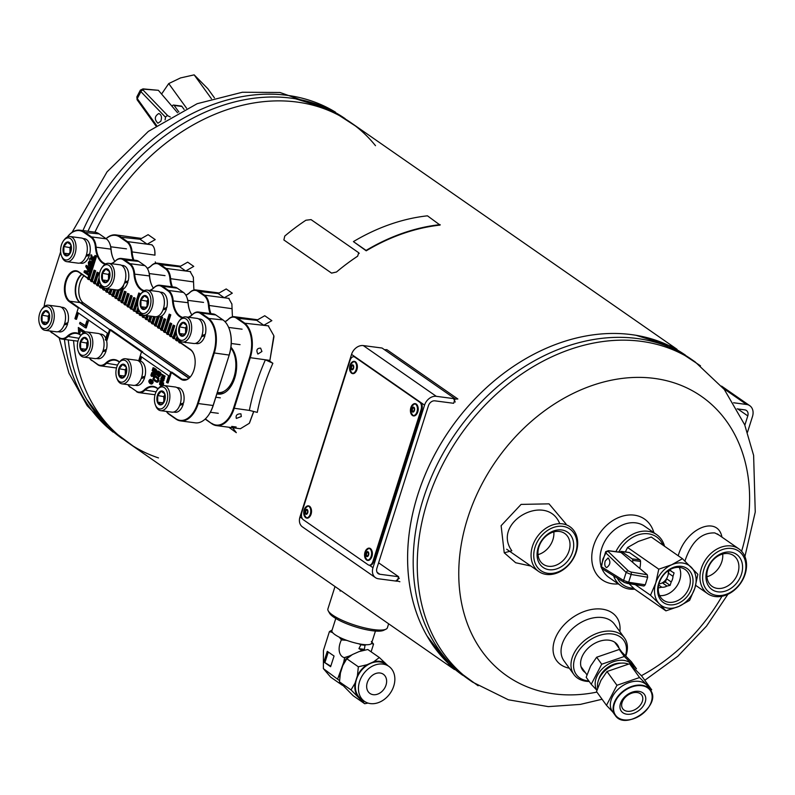 <?xml version="1.0" encoding="UTF-8"?>
<svg xmlns="http://www.w3.org/2000/svg" width="795" height="795" viewBox="0 0 795 795"><rect width="100%" height="100%" fill="white"/><g stroke="black" fill="none" stroke-linecap="round" stroke-linejoin="round"><path stroke-width="1.19" d="M685.419 355.136A194.984 150.891 124.8 0 0 450.238 429.151A194.984 150.891 124.8 0 0 462.869 675.372M677.032 349.303L350.744 122.549A194.984 150.891 124.8 0 0 94.933 232.17A194.984 150.891 -55.2 0 1 296.774 102.028A194.984 150.891 -55.2 0 1 375.498 145.694M158.503 457.92A194.984 150.891 -55.2 0 1 73.547 340.598A194.984 150.891 124.8 0 0 128.194 442.785L454.472 669.549M733.576 402.757L746.535 404.456A11.696 9.053 -55.2 0 1 749.774 405.689A11.696 9.053 -55.2 0 1 752.477 416.53L747.489 432.251M737.134 408.868L744.816 409.882A5.853 4.531 124.8 0 1 746.435 410.498A5.853 4.531 124.8 0 1 747.787 415.914L744.845 425.176M619.057 648.233A21.495 14.757 144.1 0 0 609.02 640.194A21.495 14.757 144.1 0 0 595.515 642.936A21.495 14.757 144.1 0 0 587.674 648.611A21.495 14.757 144.1 0 0 585.358 672.63M625.516 655.527A29.246 20.084 144.1 0 0 612.259 633.983A29.246 20.084 144.1 0 0 576.295 654.871A29.246 20.084 144.1 0 0 588.856 680.977M625.854 655.865A31.194 21.425 144.1 0 0 624.463 637.978A31.194 21.425 144.1 0 0 612.249 631.27A31.194 21.425 144.1 0 0 579.436 645.431A31.194 21.425 144.1 0 0 573.92 674.567A31.194 21.425 144.1 0 0 589.224 681.484M388.646 623.797L387.384 627.772A31.194 7.334 -162.4 0 1 385.963 629.193L383.617 630.316A29.246 6.877 -162.4 0 1 360.652 628.358A29.246 6.877 -162.4 0 1 333.622 617.079A29.246 6.877 -162.4 0 1 329.518 613.154L328.255 610.878A31.194 7.334 -162.4 0 1 327.908 608.91L335.013 586.521M385.963 629.193A31.194 7.334 -162.4 0 1 361.457 627.096A31.194 7.334 -162.4 0 1 332.628 615.062A31.194 7.334 -162.4 0 1 328.255 610.878M617.258 578.094A29.246 22.638 124.8 0 0 631.22 588.002A29.246 22.638 124.8 0 0 633.655 588.171M663.08 545.241A29.246 22.638 124.8 0 0 642.271 533.902A29.246 22.638 124.8 0 0 618.778 552.038M613.591 575.828A31.194 24.138 124.8 0 0 621.004 585.816A31.194 24.138 124.8 0 0 629.64 589.105A31.194 24.138 124.8 0 0 634.718 589.184L665.912 610.858L678.88 606.406L689.593 600.384L694.86 588.131L697.861 574.308L682.458 558.706L671.745 564.738L658.777 569.18L655.766 583.013A24.377 18.861 -55.2 0 1 671.745 564.738A24.377 18.861 -55.2 0 1 691.292 567.292A24.377 18.861 -55.2 0 1 694.86 588.131A24.377 18.861 -55.2 0 1 678.88 606.406A24.377 18.861 -55.2 0 1 659.343 603.842L665.912 610.858M664.55 546.264A31.194 24.138 124.8 0 0 656.61 534.578A31.194 24.138 124.8 0 0 615.896 551.66M530.871 566.05L515.667 562.741L504.239 552.803L511.831 550.766C491.181 522.265 546.881 491.688 559.76 523.676M504.239 552.803L501.118 525.684L521.093 504.398L549.027 503.851L566.02 523.994M684.922 561.051C691.362 541.793 701.329 532.412 714.834 532.928L719.048 535.105M678.215 555.765C686.006 527.9 717.796 515.081 721.949 537.122M653.878 532.68A37.047 28.67 124.8 0 0 624.671 515.607A37.047 28.67 124.8 0 0 593.676 545.589A37.047 28.67 124.8 0 0 618.271 583.918M656.61 534.578L644.497 526.161A31.194 24.138 124.8 0 0 601.676 548.5A31.194 24.138 124.8 0 0 600.98 565.831M601.934 568.604A31.194 24.138 124.8 0 0 608.891 577.399L621.004 585.816M619.861 631.618A37.047 25.43 144.1 0 0 602.054 609.129A37.047 25.43 144.1 0 0 557.315 634.042A37.047 25.43 144.1 0 0 569.319 668.207M624.463 637.978L614.535 624.264A31.194 21.425 144.1 0 0 602.322 617.556A31.194 21.425 144.1 0 0 569.508 631.717A31.194 21.425 144.1 0 0 563.993 660.854L573.92 674.567M398.345 577.617L399.299 578.283L396.158 580.628L399.885 581.741M454.253 401.366L455.207 402.031L453.756 399.08L457.85 398.991L386.857 349.661L384.452 349.701M478.133 685.777L449.145 664.63L426.965 635.871A194.984 150.891 -55.2 0 1 448.658 431.437A194.984 150.891 -55.2 0 1 631.449 334.616A194.984 150.891 -55.2 0 1 635.881 335.271L670.573 346.024L700.494 365.819M637.024 338.491A194.984 150.891 -55.2 0 1 690.994 359.012A194.984 150.891 -55.2 0 0 637.024 338.491A194.984 150.891 -55.2 0 0 437.012 464.856A194.984 150.891 -55.2 0 0 468.444 679.248A194.984 150.891 -55.2 0 1 437.012 464.856A194.984 150.891 -55.2 0 1 637.024 338.491M345.169 118.674A194.984 150.891 124.8 0 0 291.199 98.153A194.984 150.891 124.8 0 0 87.967 231.256A194.984 150.891 -55.2 0 1 291.199 98.153A194.984 150.891 -55.2 0 1 295.621 98.809L329.647 109.253L359.141 128.383M136.581 448.618L108.368 427.65L86.715 399.408A194.984 150.891 -55.2 0 1 68.261 339.912A194.984 150.891 124.8 0 0 122.609 438.91M716.812 595.445A25.351 19.617 -55.2 0 1 710.382 557.921A25.351 19.617 -55.2 0 1 745.591 562.532A25.351 19.617 -55.2 0 1 716.812 595.445M717.955 591.838A21.445 16.596 -55.2 0 1 712.519 560.077A21.445 16.596 -55.2 0 1 742.311 563.983A21.445 16.596 -55.2 0 1 717.955 591.838M715.222 596.548A27.298 21.127 -55.2 0 1 707.669 593.676A27.298 21.127 -55.2 0 1 705.9 559.203A27.298 21.127 -55.2 0 1 738.823 548.848A27.298 21.127 -55.2 0 1 743.226 578.859A27.298 21.127 -55.2 0 1 715.222 596.548M728.389 553.598A18.782 14.529 -55.2 0 1 733.586 555.576A18.782 14.529 -55.2 0 1 736.617 576.226A18.782 14.529 -55.2 0 1 717.348 588.399A18.782 14.529 -55.2 0 1 712.151 586.422A18.782 14.529 -55.2 0 1 709.13 565.772A18.782 14.529 -55.2 0 1 728.389 553.598M722.705 554.026A18.782 14.529 -55.2 0 1 706.904 576.763M271.85 320.663L264.745 315.734L256.696 320.325L263.801 325.254L271.85 320.663M268.68 325.89L263.801 325.254M193.751 266.395L187.67 262.161L179.62 266.752L185.712 270.986L193.751 266.395M190.591 271.622L185.712 270.986M155.214 239.613L148.118 234.674L140.069 239.265L147.174 244.204L155.214 239.613M152.054 244.84L147.174 244.204M265.401 359.817A200.837 155.413 -55.2 0 0 249.362 410.399L257.282 412.376A194.984 150.891 -55.2 0 1 272.864 363.275L269.813 361.159L265.401 359.817L272.864 363.275M228.851 427.233L236.314 432.669L232.677 427.73M236.155 426.995L231.703 426.418M232.299 293.176L226.207 288.953L218.158 293.534L224.25 297.767L232.299 293.176M229.129 298.403L224.25 297.767M547.934 573.324A25.351 19.617 -55.2 0 1 541.504 535.79A25.351 19.617 -55.2 0 1 576.713 540.401A25.351 19.617 -55.2 0 1 547.934 573.324M549.077 569.707A21.445 16.596 -55.2 0 1 543.631 537.947A21.445 16.596 -55.2 0 1 573.424 541.852A21.445 16.596 -55.2 0 1 549.077 569.707M546.344 574.427A27.298 21.127 -55.2 0 1 538.791 571.545A27.298 21.127 -55.2 0 1 537.023 537.072A27.298 21.127 -55.2 0 1 569.945 526.717A27.298 21.127 -55.2 0 1 574.348 556.729A27.298 21.127 -55.2 0 1 546.344 574.427M559.511 531.477A18.782 14.529 -55.2 0 1 564.708 533.455A18.782 14.529 -55.2 0 1 567.739 554.105A18.782 14.529 -55.2 0 1 548.471 566.269A18.782 14.529 -55.2 0 1 543.273 564.291A18.782 14.529 -55.2 0 1 540.242 543.641A18.782 14.529 -55.2 0 1 559.511 531.477M553.827 531.905A18.782 14.529 -55.2 0 1 538.026 554.632M436.306 396.327A10.723 8.298 124.8 0 0 424.56 405.132L372.984 567.709A10.723 8.298 124.8 0 0 375.459 577.647L302.438 526.896A10.723 8.298 -55.2 0 1 299.963 516.969L351.539 354.381A10.723 8.298 -55.2 0 1 363.285 345.577L436.306 396.327L455.068 398.782L453.637 403.294L434.875 400.839A5.853 4.531 124.8 0 0 428.465 405.639L376.89 568.226A5.853 4.531 -55.2 0 0 378.241 573.642A5.853 4.531 -55.2 0 0 379.861 574.258L377.098 572.34M455.068 398.782L382.057 348.031L363.285 345.577M375.459 577.647A10.723 8.298 124.8 0 0 378.43 578.78L397.192 581.234L398.623 576.723L379.861 574.258M378.609 562.81L398.623 576.723M147.254 268.293A23.403 13.763 97.5 0 0 151.557 265.441L151.279 265.808A15.105 8.884 97.5 0 1 159.338 264.576L165.42 268.799A15.105 8.884 97.5 0 1 169.931 278.767L170.627 278.687A23.403 13.763 97.5 0 0 172.396 286.866M151.279 265.808A23.89 14.052 97.5 0 1 147.383 268.501M133.073 259.975A23.89 14.052 97.5 0 1 131.394 251.985A15.105 8.884 97.5 0 0 126.882 242.018L119.787 237.089A26.801 15.761 97.5 0 0 106.103 238.709M205.349 418.895L211.967 423.834L205.15 419.094M225.074 321.776A23.89 14.052 97.5 0 0 228.354 319.371A15.105 8.884 97.5 0 1 236.413 318.139L243.518 323.078A26.801 15.761 97.5 0 1 249.58 357.591L233.531 408.173A26.801 15.761 97.5 0 1 211.718 423.318M210.148 313.538A23.89 14.052 97.5 0 1 208.469 305.548L209.165 305.469A23.403 13.763 97.5 0 0 210.933 313.647M185.921 295.293A23.89 14.052 97.5 0 0 189.816 292.59A15.105 8.884 97.5 0 1 197.876 291.358L203.957 295.591A15.105 8.884 97.5 0 1 208.469 305.548M171.611 286.757A23.89 14.052 97.5 0 1 169.931 278.767M216.916 393.823A25.351 14.906 -82.5 0 0 218.237 394.101A25.351 14.906 -82.5 0 0 235.201 376.492A25.351 14.906 -82.5 0 0 230.948 347.206M253.764 411.502L249.511 422.98M273.977 336.524L269.903 360.344A194.984 150.891 124.8 0 0 269.575 361.089M232.07 308.708L232.369 315.456L231.872 304.028L228.692 298.354L204.504 295.184A15.602 9.172 97.5 0 1 209.165 305.469L232.07 308.708L231.882 304.028M231.832 303.779L231.941 304.346M193.533 281.927L193.831 288.674L193.334 277.246L190.154 271.572L165.966 268.402A15.602 9.172 97.5 0 1 170.627 278.687L193.533 281.927L193.344 277.246M193.294 276.998L193.404 277.564M154.757 250.216L154.955 254.907C155.124 249.6 154.021 246.231 151.616 244.78L127.429 241.61A15.602 9.172 97.5 0 1 132.089 251.906L131.394 251.985M228.354 319.371L228.632 319.004A15.602 9.172 97.5 0 1 234.396 316.718A15.602 9.172 97.5 0 1 236.96 317.732L244.055 322.671A27.298 16.049 97.5 0 1 250.236 357.829L234.187 408.401A27.298 16.049 97.5 0 1 216.439 425.603A27.298 16.049 97.5 0 1 211.967 423.834M189.816 292.59L190.094 292.222A15.602 9.172 97.5 0 1 195.858 289.937A15.602 9.172 97.5 0 1 198.422 290.95L204.504 295.184L203.957 295.591M151.557 265.441A15.602 9.172 97.5 0 1 157.321 263.155A15.602 9.172 97.5 0 1 159.884 264.169L165.966 268.402L165.42 268.799M106.023 238.649A27.298 16.049 97.5 0 1 115.851 234.903A27.298 16.049 97.5 0 1 120.333 236.681L127.429 241.61L126.882 242.018M249.58 357.591L269.813 360.393A195.391 151.199 124.8 0 0 269.515 361.069M218.864 393.128A25.351 14.906 -82.5 0 0 220.622 394.091M155.611 263.195L155.293 261.923M133.858 260.074A23.403 13.763 97.5 0 1 132.089 251.906L154.995 255.145M194.149 289.976L193.901 288.992M190.094 292.222A23.403 13.763 97.5 0 1 185.792 295.074M232.697 316.768L232.438 315.774M228.632 319.004A23.403 13.763 97.5 0 1 224.915 321.607M141.56 238.421L115.851 234.903M241.302 416.53L240.925 413.817C237.029 413.807 235.499 415.348 236.334 418.438L241.302 416.53M216.439 425.603L240.368 428.743L249.302 423.308L253.665 411.472M261.933 351.499L260.621 348.13C256.904 348.17 255.99 350.138 257.888 354.053L261.933 351.499M269.903 360.344L273.838 335.679L268.243 325.841L243.518 323.078M224.578 392.69A24.377 14.33 97.5 0 1 219.927 393.336A24.377 14.33 97.5 0 1 217.313 392.561M230.838 347.991A24.377 14.33 97.5 0 1 233.81 353.129A24.377 14.33 97.5 0 1 229.457 386.31A24.377 14.33 97.5 0 1 218.128 392.531L217.353 392.432M233.949 353.487A23.403 13.763 97.5 0 1 234.088 353.845A23.403 13.763 97.5 0 1 229.914 385.694A23.403 13.763 97.5 0 1 229.685 385.992M83.952 275.776A15.602 9.172 -82.5 0 0 78.765 290.344A15.602 9.172 -82.5 0 0 83.495 303.024L190.084 377.098M81.915 274.364A15.602 9.172 -82.5 0 0 75.674 288.953A15.602 9.172 -82.5 0 0 80.365 302.617L189.001 378.112M90.759 280.506L89.288 279.144L90.849 280.228M186.666 379.453L180.833 379.165L171.382 372.597L171.929 372.189L181.379 378.758A15.602 9.172 -82.5 0 0 183.933 379.772A15.602 9.172 -82.5 0 0 191.068 375.946M89.288 279.144L96.593 256.119L94.993 255.453L96.593 256.119M95.648 270.787L94.058 270.121L95.648 270.787L92.329 281.261L93.89 282.344M98.689 272.894L97.099 272.228L98.689 272.894L95.37 283.378L96.93 284.461M99.673 281.51L98.411 285.484L99.971 286.578M101.879 286.27L101.452 287.601L103.022 288.694M105.974 291.079L104.493 289.718L104.92 288.376M104.493 289.718L106.063 290.801M109.014 293.196L107.544 291.835L108.478 288.863M107.544 291.835L109.104 292.918M112.055 295.313L110.585 293.951L112.045 289.33M110.585 293.951L112.145 295.034M115.613 289.797L113.625 296.058L115.186 297.151M119.26 289.986L116.666 298.175L118.226 299.258M121.188 301.653L119.707 300.291L123.245 289.151A12.382 7.284 97.5 0 0 127.925 281.996L124.437 283.169M119.707 300.291L121.277 301.375M126.077 291.924L124.477 291.258L126.077 291.924L122.748 302.408L124.318 303.491M129.118 294.041L127.528 293.375L129.118 294.041L125.789 304.515L127.359 305.608M130.569 295.492L127.101 306.423L127.906 306.989L131.374 296.058L130.569 295.492L131.344 295.591L132.159 296.157L128.84 306.632L130.4 307.725M133.61 297.608L130.142 308.54L130.946 309.106L134.425 298.165L133.61 297.608L134.395 297.708L135.2 298.274L131.881 308.748L133.441 309.831M138.777 293.017L133.182 310.656L133.997 311.223L139.592 293.584L138.777 293.017L140.367 293.683L139.761 295.611M137.813 301.742L134.921 310.865L136.482 311.948M139.443 314.343L137.962 312.972L138.867 310.13M137.962 312.972L139.523 314.065M142.484 316.45L141.003 315.088L141.341 314.035M141.003 315.088L142.573 316.181M144.64 315.337L144.044 317.205L145.614 318.288M148.208 315.804L147.095 319.322L148.655 320.405M151.607 322.8L150.136 321.438L151.775 316.271M150.136 321.438L151.696 322.522M154.657 324.907L153.177 323.545L155.333 316.738M153.177 323.545L154.737 324.638M157.698 327.023L156.218 325.662L159.01 316.867A12.382 7.284 97.5 0 0 166.463 308.778L162.975 309.951M156.218 325.662L157.778 326.745M160.988 316.639L157.519 327.57L158.334 328.136L161.802 317.195L160.988 316.639L161.773 316.738L162.587 317.304L159.258 327.779L160.829 328.862M164.038 318.745L160.56 329.687L161.375 330.253L164.843 319.312L164.038 318.745L164.813 318.855L165.628 319.411L162.299 329.895L163.869 330.978M170.796 314.83L169.206 314.164L170.796 314.83L165.35 332.002L166.91 333.095M171.71 323.644L170.12 322.979L171.71 323.644L168.391 334.119L169.951 335.212M174.751 325.761L173.161 325.095L174.751 325.761L171.432 336.235L172.992 337.319M176.291 332.618L174.473 338.352L176.033 339.435M178.13 338.541L177.514 340.469L179.084 341.552M193.891 354.381A15.602 9.172 -82.5 0 0 190.542 349.86L180.813 343.092L180.892 341.522M180.554 342.575L190.293 349.343A16.099 9.46 -82.5 0 1 193.821 354.192A16.099 9.46 -82.5 0 1 190.949 376.105A16.099 9.46 -82.5 0 1 180.833 379.165M138.618 360.96L141.54 351.738L170.746 372.04L167.308 382.872L168.093 382.981L171.382 372.597M141.609 377.436L145.018 376.194A12.382 7.284 97.5 0 0 140.387 361.059L141.679 356.995M141.51 351.837L110.217 330.094L106.927 340.469L106.142 340.369L109.581 329.528L69.821 301.226L79.967 302.557A15.602 9.172 97.5 0 1 76.549 297.857A15.602 9.172 97.5 0 1 79.331 276.62A15.602 9.172 97.5 0 1 81.666 274.186M78.486 313.071L76.499 319.322L75.724 319.222L77.821 312.614L107.434 333.194L105.338 339.803L106.142 340.369M78.317 307.913L69.274 301.633L69.821 301.226A15.602 9.172 -82.5 0 1 65.707 283.328A15.602 9.172 -82.5 0 1 76.429 271.314A15.602 9.172 -82.5 0 1 78.993 272.327L87.718 278.389M87.808 278.121L78.735 271.82A16.099 9.46 -82.5 0 0 65.637 280.913A16.099 9.46 -82.5 0 0 69.274 301.633M164.416 376.105L164.197 376.81L165.201 376.204L161.176 373.849L165.201 376.204M164.476 378.49L164.704 377.764L163.919 377.665L163.691 378.39L164.476 378.49M164.138 378.46L163.989 380.209L163.462 381.143L162.707 381.024M162.011 378.291L161.892 378.837M162.309 376.8L164.317 377.714M161.504 386.002L161.902 382.832L161.077 385.307L159.537 384.551L160.093 380.706L163.611 382.952L163.373 385.496M161.733 385.456L160.948 385.356M158.294 372.02L157.45 374.296M159.646 372.12L160.729 372.736L160.62 374.922L160.073 376.134L158.761 376.601M159.556 373.094L158.424 375.121L157.331 375.32M158.275 371.235L158.652 372.06L157.688 371.901L157.003 374.644L159 371.951L160.063 373.63L159.298 376.025L158.304 376.621L158.593 375.806M154.25 379.752L156.724 381.342L157.619 380.328L157.788 378.977L155.204 376.75L155.442 375.985L158.036 378.022L158.026 380.527L156.635 382.156L154.011 380.517L154.25 379.752L155.035 379.861L157.062 381.262M155.442 375.985L158.811 378.122L158.801 380.626L158.235 381.848L156.983 382.117M155.264 368.89L156.655 369.973L156.565 371.752L155.909 372.865L154.786 372.934M155.164 369.745L154.538 372.12M154.23 368.055L153.077 367.697L154.23 368.055L153.673 369.844M155.681 374.326L154.518 373.958L155.681 374.326L154.469 378.142L153.683 378.032L152.302 373.322L151.308 374.952L152.471 375.697L152.491 373.531M151.686 375.598L151.418 376.293L152.193 376.393L152.471 375.697M152.64 372.676L153.664 373.103L154.121 375.21M153.395 378.967L153.137 379.772L153.922 379.881L154.17 379.066L152.938 378.649L154.17 379.066M150.662 379.473L151.06 379.463C153.544 381.163 153.773 382.693 151.746 384.065L151.328 383.945M185.702 341.761L185.414 342.675L186.278 342.526M89.378 259.508L89.726 258.405L91.117 257.918L90.849 254.867L91.693 257.63L93.83 256.795L93.482 257.868L91.932 258.425L92.27 261.684L91.355 258.723L89.378 259.508L91.475 259.091M92.369 257.371L91.624 254.966L90.849 254.867M94.267 257.978L92.717 258.534L93.363 260.601M92.19 263.165L92.23 264.169M91.554 266.305L90.481 266.474M90.67 262.131L89.646 264.665M88.523 265.391L88.374 262.39L89.587 260.84L92.121 262.181L91.226 265.252L90.054 266.573L89.328 265.351L89.885 262.022L88.523 265.391L89.338 265.431M89.974 261.028L92.409 262.221M90.958 268.193L86.168 265.311L90.948 268.223M90.004 271.175L87.798 267.557M90.233 268.134L89.934 269.048L86.546 266.693L89.269 271.155L89 272.019L84.876 271.691L89.05 274.186L85.661 271.791L89.706 272.109M87.549 321.269L85.472 327.818L86.257 327.918L88.334 321.369L86.854 320.783L88.334 321.369M85.333 325.582L80.007 322.333L85.214 325.94L86.854 320.783M85.055 331.704L78.347 327.49L84.916 332.151M80.027 329.786L80.086 332.966L78.606 332.38L78.347 327.49M143.627 291.069A23.89 14.052 -82.5 0 1 133.967 274.056A15.105 8.884 -82.5 0 0 129.456 264.089L123.374 259.866A15.105 8.884 -82.5 0 0 115.315 261.088A23.89 14.052 -82.5 0 1 111.598 263.711M105.735 263.9A23.403 13.763 -82.5 0 1 96.115 247.195L95.43 247.275A23.89 14.052 -82.5 0 0 105.089 264.288M95.43 247.275A15.105 8.884 -82.5 0 0 90.918 237.308L83.823 232.379A26.801 15.761 -82.5 0 0 67.267 237.079A27.298 16.049 -82.5 0 1 79.888 230.192A27.298 16.049 -82.5 0 1 84.359 231.971L91.465 236.9L106.301 238.848L99.206 233.909A27.298 16.049 -82.5 0 0 94.734 232.14L79.888 230.192M60.639 251.826L45.961 298.095A26.801 15.761 -82.5 0 0 44.162 306.602M50.115 330.988A26.801 15.761 -82.5 0 0 52.023 332.618L59.118 337.557A15.105 8.884 -82.5 0 0 67.177 336.325A23.89 14.052 -82.5 0 1 80.991 335.222M89.457 357.869A15.105 8.884 -82.5 0 0 91.574 360.105L97.656 364.339A15.105 8.884 -82.5 0 0 105.715 363.106A23.89 14.052 -82.5 0 1 119.528 362.003M127.995 384.651A15.105 8.884 -82.5 0 0 130.112 386.887L136.193 391.12A15.105 8.884 -82.5 0 0 144.253 389.888L156.108 391.846M158.066 388.785A23.89 14.052 -82.5 0 0 144.253 389.888M166.533 411.432A15.105 8.884 -82.5 0 0 168.649 413.668L175.745 418.607A26.801 15.761 -82.5 0 0 197.567 403.463L213.617 352.881A26.801 15.761 -82.5 0 0 207.545 318.358L200.449 313.429A15.105 8.884 -82.5 0 0 192.39 314.661L192.668 314.293A23.403 13.763 -82.5 0 1 188.186 317.215M150.146 290.493A23.89 14.052 -82.5 0 0 153.852 287.879A15.105 8.884 -82.5 0 1 161.912 286.647L167.993 290.871A15.105 8.884 -82.5 0 1 172.505 300.838A23.89 14.052 -82.5 0 0 182.164 317.851M188.683 317.275A23.89 14.052 -82.5 0 0 192.39 314.661M109.581 329.528L110.763 329.687L142.722 351.897L141.54 351.738M110.763 329.687L110.217 330.094M159.258 327.779L160.739 329.14M162.299 329.895L163.78 331.257M174.473 338.352L175.953 339.713M172.903 337.597L171.432 336.235M177.514 340.469L178.994 341.83M169.862 335.48L168.391 334.119M166.821 333.373L165.35 332.002M144.044 317.205L145.525 318.566M147.095 319.322L148.566 320.683M134.921 310.865L136.402 312.226M124.229 303.769L122.748 302.408M128.84 306.632L130.31 307.993M127.27 305.876L125.789 304.515M131.881 308.748L133.351 310.11M93.8 282.623L92.329 281.261M98.411 285.484L99.892 286.856M96.841 284.739L95.37 283.378M101.452 287.601L102.933 288.963M113.625 296.058L115.096 297.419M116.666 298.175L118.147 299.536M189.965 311.272A23.89 14.052 -82.5 0 1 188.147 302.885A15.105 8.884 -82.5 0 0 186.944 297.469A15.105 8.884 -82.5 0 0 186.875 297.3M175.745 418.607L176.003 419.114A27.298 16.049 -82.5 0 0 180.475 420.893L195.322 422.841A27.298 16.049 -82.5 0 0 208.002 415.874A27.298 16.049 -82.5 0 0 213.06 405.639L229.248 354.928A26.801 15.761 -82.5 0 0 229.059 328.484A26.801 15.761 -82.5 0 0 228.99 328.305M229.248 354.928L213.209 405.51A26.801 15.761 -82.5 0 1 208.24 415.556L208.002 415.874M112.89 257.709A23.89 14.052 -82.5 0 1 111.071 249.322A15.105 8.884 -82.5 0 0 109.869 243.906A15.105 8.884 -82.5 0 0 109.799 243.727M151.428 284.491A23.89 14.052 -82.5 0 1 149.609 276.103A15.105 8.884 -82.5 0 0 148.407 270.688A15.105 8.884 -82.5 0 0 148.337 270.509M136.193 391.12L130.112 386.887M176.003 419.114L168.898 414.185A15.602 9.172 -82.5 0 1 166.423 411.422M119.399 362.182A23.403 13.763 -82.5 0 0 114.887 360.145A23.403 13.763 -82.5 0 0 106.232 363.573A15.602 9.172 -82.5 0 1 100.468 365.859A15.602 9.172 -82.5 0 1 97.914 364.845L91.574 360.105M80.861 335.401A23.403 13.763 -82.5 0 0 76.35 333.363A23.403 13.763 -82.5 0 0 67.694 336.792A15.602 9.172 -82.5 0 1 61.931 339.077A15.602 9.172 -82.5 0 1 59.377 338.064L52.023 332.618M200.449 313.429L200.996 313.021L208.091 317.95A27.298 16.049 -82.5 0 1 214.262 353.109L198.223 403.691A27.298 16.049 -82.5 0 1 180.475 420.893M213.617 352.881L229.109 355.057A27.298 16.049 -82.5 0 0 228.92 328.126A27.298 16.049 -82.5 0 0 222.938 319.898L215.833 314.969A15.602 9.172 -82.5 0 0 213.279 313.955L198.432 312.008A15.602 9.172 -82.5 0 0 192.668 314.293M161.912 286.647L162.458 286.24L168.54 290.463L183.387 292.411L177.295 288.188A15.602 9.172 -82.5 0 0 174.741 287.164L159.894 285.226A15.602 9.172 -82.5 0 0 154.131 287.512A23.403 13.763 -82.5 0 1 149.649 290.423M121.357 258.445A15.602 9.172 -82.5 0 1 123.921 259.458L130.002 263.682L144.839 265.629L138.757 261.396A15.602 9.172 -82.5 0 0 136.203 260.382L121.357 258.445A15.602 9.172 -82.5 0 0 115.593 260.73L115.315 261.088M76.618 298.036A16.099 9.46 97.5 0 1 79.45 276.471M95.807 256.02L88.354 279.502L89.537 279.661M88.354 279.502L87.549 278.936L94.993 255.453M180.217 341.085L179.63 342.933L180.813 343.092M179.63 342.933L178.815 342.367L179.441 340.399M177.086 336.116L175.774 340.26L177.772 340.976M176.52 327.431L172.734 338.143L174.721 338.859M173.976 325.652L170.508 336.593L171.68 336.742M170.508 336.593L169.693 336.027L173.161 325.095M170.935 323.545L167.457 334.476L168.639 334.635M167.457 334.476L166.652 333.91L170.12 322.979M170.011 314.721L164.416 332.36L165.599 332.519M164.416 332.36L163.611 331.803L169.206 314.164M161.375 330.253L162.558 330.402M158.334 328.136L159.517 328.285M158.493 315.923L155.293 326.02L156.466 326.179M155.293 326.02L154.478 325.453L157.331 316.48M154.558 316.639L152.252 323.903L153.425 324.062M152.252 323.903L151.438 323.336L153.604 316.509M150.99 316.172L149.202 321.786L150.384 321.945M149.202 321.786L148.397 321.23L150.036 316.042M146.469 315.575L145.356 319.113L147.343 319.828M142.941 314.999L142.305 316.996L144.302 317.712M140.725 313.419L140.079 315.446L141.262 315.605M140.079 315.446L139.264 314.88L140.019 312.495M138.419 308.967L137.038 313.329L138.211 313.488M137.038 313.329L136.223 312.773L137.972 307.277M133.997 311.223L135.17 311.372M130.946 309.106L132.129 309.255M127.906 306.989L129.088 307.148M128.333 293.941L124.865 304.873L126.047 305.032M124.865 304.873L124.06 304.316L127.528 293.375M125.292 291.825L121.824 302.756L123.006 302.915M121.824 302.756L121.009 302.199L124.477 291.258M124.01 284.163L118.783 300.649L119.956 300.798M118.783 300.649L117.968 300.083L122.013 287.333M117.471 289.966L114.927 297.966L116.915 298.682M113.874 289.569L111.886 295.849L113.874 296.575M111.26 289.231L109.65 294.299L110.833 294.458M109.65 294.299L108.845 293.743L110.316 289.102M107.703 288.764L106.609 292.192L107.792 292.341M106.609 292.192L105.805 291.626L106.749 288.635M104.185 288.128L103.569 290.076L104.751 290.225M103.569 290.076L102.754 289.509L103.34 287.671M100.707 284.272L99.713 287.392L101.71 288.118M99.127 277.534L96.672 285.286L98.66 286.001M97.914 272.794L94.446 283.736L95.619 283.885M94.446 283.736L93.631 283.169L97.099 272.228M94.863 270.678L91.395 281.619L92.578 281.768M91.395 281.619L90.59 281.052L94.058 270.121M170.746 372.04L171.929 372.189M188.852 378.221L79.967 302.557M90.918 237.308L91.465 236.9A15.602 9.172 -82.5 0 1 96.115 247.195L110.962 249.143A23.403 13.763 -82.5 0 0 112.82 257.53A23.403 13.763 -82.5 0 0 114.848 261.396M111.111 263.642A23.403 13.763 -82.5 0 0 115.593 260.73M133.967 274.056L149.5 275.925A23.403 13.763 -82.5 0 0 151.358 284.312A23.403 13.763 -82.5 0 0 153.395 288.178M129.456 264.089L130.002 263.682A15.602 9.172 -82.5 0 1 134.663 273.977A23.403 13.763 -82.5 0 0 144.273 290.682M172.505 300.838L188.037 302.706A23.403 13.763 -82.5 0 0 189.896 311.093A23.403 13.763 -82.5 0 0 191.933 314.959M167.993 290.871L168.54 290.463A15.602 9.172 -82.5 0 1 173.201 300.758A23.403 13.763 -82.5 0 0 182.81 317.463M157.937 388.964A23.403 13.763 -82.5 0 0 153.425 386.936A23.403 13.763 -82.5 0 0 144.77 390.355A15.602 9.172 -82.5 0 1 139.006 392.641L153.852 394.588A15.602 9.172 -82.5 0 0 155.085 394.608M49.856 330.949A27.298 16.049 -82.5 0 0 52.271 333.135M136.452 391.627A15.602 9.172 -82.5 0 0 139.006 392.641M188.147 302.885L188.037 302.706A15.602 9.172 -82.5 0 0 186.805 297.111A15.602 9.172 -82.5 0 0 183.387 292.411M215.833 314.969L200.996 313.021A15.602 9.172 -82.5 0 0 198.432 312.008M149.609 276.103L149.5 275.925A15.602 9.172 -82.5 0 0 148.267 270.33A15.602 9.172 -82.5 0 0 144.839 265.629M177.295 288.188L162.458 286.24A15.602 9.172 -82.5 0 0 159.894 285.226M111.071 249.322L110.962 249.143A15.602 9.172 -82.5 0 0 109.73 243.548A15.602 9.172 -82.5 0 0 106.301 238.848M61.931 339.077L76.777 341.025A15.602 9.172 -82.5 0 0 78.009 341.045M89.348 357.859A15.602 9.172 -82.5 0 0 91.823 360.622M100.468 365.859L115.315 367.807A15.602 9.172 -82.5 0 0 116.547 367.827M127.886 384.641A15.602 9.172 -82.5 0 0 130.36 387.404M84.27 331.604L83.863 332.886L79.242 329.677L79.301 332.866M85.472 327.818L79.57 323.714L80.007 322.333M88.334 274.096L88.046 275.01L88.762 275.11M88.046 275.01L83.992 272.188L84.449 270.757L88.563 271.125L85.771 266.583L86.168 265.311M89.934 269.048L90.65 269.137M89.269 271.155L89.984 271.244M89 272.019L89.716 272.109M84.876 271.691L85.661 271.791M91.405 263.016L92.538 263.185M88.871 264.556L89.368 264.626M92.121 262.181L92.826 262.28M90.511 265.48L90.272 262.3L90.233 265.57M91.047 262.41L91.296 265.58M92.27 261.684L92.985 261.784M92.618 260.611L93.333 260.7M93.83 256.795L94.535 256.884M93.482 257.868L94.198 257.968M91.932 258.425L92.717 258.534M150.503 380.229L151.457 383.18M150.225 382.802L151.13 383.24C152.362 381.968 152.004 380.914 150.056 380.07L150.225 382.802M149.997 383.538C148.387 381.868 148.486 380.477 150.275 379.354C152.769 381.053 152.998 382.594 150.961 383.965L149.997 383.538M153.137 379.772L152.938 378.649M151.418 376.293L150.901 375.25L151.756 372.636L152.879 373.004L153.624 376.78L154.518 373.958M154.896 374.216L153.683 378.032M153.455 367.956L152.72 370.261L153.495 371.176L154.329 368.87L155.87 369.864L155.78 371.653L155.134 372.756L154.3 372.875L154.836 372.159M154.498 372.11L155.512 370.41L154.757 369.536L153.932 370.381L153.912 371.643L154.697 371.752M153.912 371.643L153.654 372.269L154.429 372.378M153.654 372.269L152.163 370.559L153.077 367.697M152.72 370.261L153.505 370.361M158.165 375.747L159.447 374.584L159.348 372.785L157.142 375.419L156.198 373.829L156.893 371.653L158.851 371.315M158.066 371.205L157.867 371.961M160.093 380.706L162.826 382.852L162.488 385.585M161.027 382.156L161.067 384.551M160.292 384.442L160.769 384.651L160.59 381.978L160.292 384.442M163.353 378.321L163.204 380.099L162.081 381.073L161.832 377.367M162.14 377.536L161.733 379.603M161.335 379.553L161.057 380.219L161.713 380.298M161.057 380.219L160.719 378.837L161.623 376.631L163.919 377.665M162.647 380.288L162.448 377.754L162.428 380.368M163.233 377.854L163.422 380.388M164.197 376.81L160.958 374.554L161.176 373.849M115.742 298.532L118.515 289.778M112.701 296.416L114.828 289.698M100.528 287.959L101.323 285.455M97.487 285.842L99.345 279.989M139.592 293.584L140.367 293.683M134.425 298.165L135.2 298.274M131.374 296.058L132.159 296.157M146.161 319.679L147.423 315.704M143.12 317.563L143.855 315.237M176.589 340.816L177.643 337.507M173.548 338.71L176.212 330.303M164.843 319.312L165.628 319.411M161.802 317.195L162.587 317.304M78.347 307.824L74.909 318.656L75.724 319.222M167.308 382.872L166.503 382.316L168.6 375.697L141.013 356.528L139.413 361.576M203.967 334.844L205.001 335.56A12.382 7.284 97.5 0 1 196.872 343.619L195.322 343.42M198.541 318.865L200.092 319.063A12.382 7.284 97.5 0 1 205.329 334.327L201.93 335.57M205.001 335.56L201.513 336.732M179.123 321.11L179.849 320.127A12.67 7.453 97.5 0 1 185.742 316.887L197.001 318.368A12.67 7.453 97.5 0 1 201.95 335.51A12.67 7.453 97.5 0 1 193.702 343.5L182.452 342.019A12.67 7.453 97.5 0 1 177.593 337.378L177.136 336.245A11.11 6.539 97.5 0 1 179.123 321.11A11.11 6.539 97.5 0 1 187.342 320.186A11.11 6.539 97.5 0 1 188.624 333.314A11.11 6.539 97.5 0 1 177.136 336.245M186.507 331.833A7.036 4.144 97.5 0 1 179.223 333.671A7.036 4.144 97.5 0 1 182.8 322.373A7.036 4.144 97.5 0 1 186.507 331.833M185.742 316.887A12.67 7.453 97.5 0 1 190.691 334.039A12.67 7.453 97.5 0 1 182.452 342.019M186.447 325.115L182.939 322.671L179.461 326.864L179.501 333.512L183.009 335.947L186.487 331.753L186.447 325.115M184.897 334.218L179.501 333.512M186.696 326.328L185.583 327.669L185.613 333.324M186.885 328.236L179.461 326.864M165.43 308.062L166.463 308.778M160.004 292.083L161.554 292.282A12.382 7.284 97.5 0 1 166.791 307.546L163.392 308.788M140.586 294.329L141.311 293.345A12.67 7.453 97.5 0 1 147.204 290.105L158.463 291.586A12.67 7.453 97.5 0 1 163.402 308.728A12.67 7.453 97.5 0 1 155.164 316.718L143.905 315.237A12.67 7.453 97.5 0 1 139.055 310.597L138.598 309.454A11.11 6.539 97.5 0 1 140.586 294.329A11.11 6.539 97.5 0 1 148.804 293.405A11.11 6.539 97.5 0 1 150.086 306.532A11.11 6.539 97.5 0 1 138.598 309.454M147.969 305.051A7.036 4.144 97.5 0 1 140.685 306.89A7.036 4.144 97.5 0 1 144.263 295.591A7.036 4.144 97.5 0 1 147.969 305.051M147.204 290.105A12.67 7.453 97.5 0 1 152.153 307.258A12.67 7.453 97.5 0 1 143.905 315.237M147.91 298.334L144.402 295.889L140.924 300.083L140.963 306.731L144.471 309.166L147.95 304.972L147.91 298.334M146.359 307.436L140.963 306.731M148.158 299.546L147.045 300.888L147.075 306.532M148.347 301.444L140.924 300.083M126.892 281.281L127.925 281.996M121.168 290.016A12.382 7.284 97.5 0 1 119.797 290.056L118.246 289.847M121.466 265.301L123.016 265.5A12.382 7.284 97.5 0 1 128.253 280.764L124.855 282.006M102.048 267.547L102.774 266.564A12.67 7.453 97.5 0 1 108.667 263.324L119.926 264.805A12.67 7.453 97.5 0 1 124.865 281.947A12.67 7.453 97.5 0 1 116.627 289.937L105.367 288.456A12.67 7.453 97.5 0 1 100.518 283.815L100.061 282.672A11.11 6.539 97.5 0 1 102.048 267.547A11.11 6.539 97.5 0 1 110.266 266.623A11.11 6.539 97.5 0 1 111.548 279.741A11.11 6.539 97.5 0 1 100.061 282.672M109.432 278.27A7.036 4.144 97.5 0 1 102.148 280.108A7.036 4.144 97.5 0 1 105.725 268.809A7.036 4.144 97.5 0 1 109.432 278.27M108.667 263.324A12.67 7.453 97.5 0 1 113.605 280.476A12.67 7.453 97.5 0 1 105.367 288.456M109.372 271.542L105.864 269.108L102.386 273.301L102.426 279.939L105.934 282.384L109.412 278.19L109.372 271.542M107.822 280.655L102.426 279.939M109.621 272.764L108.508 274.106L108.537 279.751M109.809 274.663L102.386 273.301M88.354 254.499L89.388 255.215A12.382 7.284 97.5 0 1 81.259 263.274L79.709 263.066M82.928 238.51L84.479 238.719A12.382 7.284 97.5 0 1 89.716 253.983L86.317 255.225M89.388 255.215L85.9 256.387M63.511 240.766L64.236 239.782A12.67 7.453 97.5 0 1 70.129 236.542L81.388 238.013A12.67 7.453 97.5 0 1 86.327 255.165A12.67 7.453 97.5 0 1 78.089 263.155L66.83 261.674A12.67 7.453 97.5 0 1 61.98 257.033L61.523 255.891A11.11 6.539 97.5 0 1 63.511 240.766A11.11 6.539 97.5 0 1 71.729 239.842A11.11 6.539 97.5 0 1 73.011 252.959A11.11 6.539 97.5 0 1 61.523 255.891M70.894 251.488A7.036 4.144 97.5 0 1 63.61 253.317A7.036 4.144 97.5 0 1 67.187 242.028A7.036 4.144 97.5 0 1 70.894 251.488M70.129 236.542A12.67 7.453 97.5 0 1 75.068 253.694A12.67 7.453 97.5 0 1 66.83 261.674M70.835 244.761L67.327 242.326L63.848 246.52L63.888 253.158L67.396 255.602L70.874 251.399L70.835 244.761M69.284 253.873L63.888 253.158M71.083 245.983L69.97 247.325L70 252.969M71.272 247.881L63.848 246.52M182.194 403.492L183.228 404.208A12.382 7.284 97.5 0 1 175.099 412.267L173.548 412.058M176.768 387.503L178.309 387.712A12.382 7.284 97.5 0 1 183.556 402.976L180.147 404.218M183.228 404.208L179.74 405.38M157.35 389.759L158.076 388.775A12.67 7.453 97.5 0 1 163.969 385.535L175.228 387.006A12.67 7.453 97.5 0 1 180.167 404.158A12.67 7.453 97.5 0 1 171.929 412.148L160.669 410.667A12.67 7.453 97.5 0 1 155.81 406.026L155.363 404.884A11.11 6.539 97.5 0 1 157.35 389.759A11.11 6.539 97.5 0 1 165.569 388.834A11.11 6.539 97.5 0 1 166.851 401.952A11.11 6.539 97.5 0 1 155.363 404.884M164.734 400.481A7.036 4.144 97.5 0 1 157.45 402.31A7.036 4.144 97.5 0 1 161.027 391.021A7.036 4.144 97.5 0 1 164.734 400.481M163.969 385.535A12.67 7.453 97.5 0 1 168.908 402.687A12.67 7.453 97.5 0 1 160.669 410.667M164.674 393.754L161.166 391.319L157.688 395.512L157.728 402.151L161.236 404.595L164.714 400.402L164.674 393.754M163.124 402.866L157.728 402.151M164.923 394.976L163.81 396.317L163.84 401.962M165.112 396.874L157.688 395.512M41.738 309.404L42.463 308.42A12.67 7.453 97.5 0 1 48.356 305.191L59.605 306.661A12.67 7.453 97.5 0 1 64.554 323.813A12.67 7.453 97.5 0 1 56.316 331.793L45.057 330.322A12.67 7.453 97.5 0 1 40.197 325.682L39.75 324.539A11.11 6.539 97.5 0 1 41.738 309.404A11.11 6.539 97.5 0 1 49.956 308.49A11.11 6.539 97.5 0 1 51.238 321.607A11.11 6.539 97.5 0 1 39.75 324.539M49.111 320.137A7.036 4.144 97.5 0 1 41.827 321.965A7.036 4.144 97.5 0 1 45.414 310.666A7.036 4.144 97.5 0 1 49.111 320.137M48.356 305.191A12.67 7.453 97.5 0 1 53.295 322.333A12.67 7.453 97.5 0 1 45.057 330.322M49.061 313.409L45.544 310.964L42.075 315.168L42.105 321.806L45.623 324.251L49.101 320.047L49.061 313.409M47.511 322.512L42.105 321.806M49.31 314.631L48.197 315.973L48.227 321.617M49.499 316.529L42.075 315.168M143.647 376.711L144.69 377.426A12.382 7.284 97.5 0 1 136.561 385.486L135.011 385.277M144.69 377.426L141.202 378.599M118.813 362.977L119.538 361.983A12.67 7.453 97.5 0 1 125.431 358.754L136.69 360.224A12.67 7.453 97.5 0 1 141.629 377.377A12.67 7.453 97.5 0 1 133.391 385.366L122.132 383.886A12.67 7.453 97.5 0 1 117.272 379.245L116.825 378.102A11.11 6.539 97.5 0 1 118.813 362.977A11.11 6.539 97.5 0 1 127.031 362.053A11.11 6.539 97.5 0 1 128.313 375.17A11.11 6.539 97.5 0 1 116.825 378.102M126.196 373.7A7.036 4.144 97.5 0 1 118.902 375.528A7.036 4.144 97.5 0 1 122.49 364.239A7.036 4.144 97.5 0 1 126.196 373.7M125.431 358.754A12.67 7.453 97.5 0 1 130.37 375.906A12.67 7.453 97.5 0 1 122.132 383.886M126.137 366.972L122.629 364.537L119.151 368.731L119.19 375.369L122.698 377.814L126.176 373.61L126.137 366.972M124.586 376.075L119.19 375.369M126.385 368.194L125.272 369.536L125.302 375.18M126.574 370.092L119.151 368.731M105.109 349.919L106.152 350.645A12.382 7.284 97.5 0 1 98.023 358.694L96.473 358.495M99.693 333.94L101.233 334.148A12.382 7.284 97.5 0 1 105.815 338.282M106.53 340.419A12.382 7.284 97.5 0 1 106.48 349.412L103.072 350.645M106.152 350.645L102.664 351.817M80.275 336.186L81.001 335.202A12.67 7.453 97.5 0 1 86.894 331.972L98.153 333.443A12.67 7.453 97.5 0 1 103.092 350.595A12.67 7.453 97.5 0 1 94.853 358.575L83.594 357.104A12.67 7.453 97.5 0 1 78.735 352.463L78.288 351.32A11.11 6.539 97.5 0 1 80.275 336.186A11.11 6.539 97.5 0 1 88.493 335.271A11.11 6.539 97.5 0 1 89.775 348.389A11.11 6.539 97.5 0 1 78.288 351.32M87.649 346.918A7.036 4.144 97.5 0 1 80.365 348.747A7.036 4.144 97.5 0 1 83.952 337.448A7.036 4.144 97.5 0 1 87.649 346.918M86.894 331.972A12.67 7.453 97.5 0 1 91.832 349.114A12.67 7.453 97.5 0 1 83.594 357.104M87.599 340.19L84.091 337.746L80.613 341.949L80.653 348.588L84.161 351.032L87.639 346.829L87.599 340.19M86.049 349.293L80.653 348.588M87.848 341.413L86.734 342.754L86.764 348.399M88.036 343.311L80.613 341.949M66.571 323.138L67.605 323.863A12.382 7.284 97.5 0 1 59.486 331.913L57.936 331.714M61.145 307.158L62.696 307.367A12.382 7.284 97.5 0 1 67.943 322.631L64.534 323.863M67.605 323.863L64.127 325.026M368.145 564.788L303.233 519.682A5.853 3.438 97.5 0 1 301.911 512.149L350.048 360.403A5.853 3.438 97.5 0 1 353.854 356.716A5.853 3.438 97.5 0 1 354.809 357.104L419.72 402.21A5.853 3.438 97.5 0 1 421.042 409.743L372.905 561.489A5.853 3.438 97.5 0 1 369.099 565.175A5.853 3.438 97.5 0 1 368.145 564.788M354.242 356.806A5.853 3.438 97.5 0 1 354.63 356.826A5.853 3.438 97.5 0 1 355.594 357.203L420.495 402.31A5.853 3.438 97.5 0 1 421.827 409.842L373.69 561.588A5.853 3.438 97.5 0 1 369.884 565.275A5.853 3.438 97.5 0 1 369.496 565.185M177.533 112.751L171.879 106.093A19.497 11.468 -82.5 0 1 173.002 105.208A1.948 1.143 -82.5 0 1 173.568 105.049A1.948 1.143 -82.5 0 1 174.125 105.427L178.915 112.025M180.823 106.232A1.948 1.143 97.5 0 1 181.379 106.073A1.948 1.143 97.5 0 1 181.946 106.451L184.102 109.432M160.789 121.277C162.13 117.342 161.474 114.748 158.821 113.506C154.498 116.219 154.2 119.449 157.917 123.215L160.789 121.277M158.374 90.302L143.607 89.179A1.948 1.262 94.4 0 0 143.001 88.871L158.374 90.302L171.879 106.093M186.596 108.249L168.729 83.574L180.515 77.93L194.159 74.859L207.823 88.692L214.431 97.825M211.43 98.709L194.159 74.859M168.729 83.574L161.912 93.562M165.062 119.896L165.559 117.272L140.904 91.654L140.377 90.133L136.829 96.93L137.277 98.6A1.948 1.173 144.3 0 0 137.177 99.842L136.829 96.93M165.559 117.272A1.948 1.282 -43.9 0 1 167.805 115.742L143.15 90.123A1.948 1.282 -43.9 0 0 140.904 91.654L137.277 98.6L156.575 125.451M641.744 676.068L651.711 689.841L639.568 677.539L629.6 663.765L641.744 676.068M629.6 663.765L606.992 671.517L616.96 685.28L639.568 677.539M606.992 671.517L600.931 680.401L596.518 691.561L606.486 705.334L616.96 685.28M612.826 712.052L606.486 705.334M619.255 649.475L596.648 657.226L601.716 664.222L624.323 656.471L636.467 668.774L631.399 661.778L619.255 649.475L624.323 656.471M596.648 657.226L590.586 666.111L586.173 677.27L591.242 684.276L601.716 664.222M596.916 690.308L591.242 684.276M621.233 663.129A18.056 12.392 144.1 0 0 600.225 675.8A18.056 12.392 144.1 0 0 598.824 679.347M633.466 667.393A21.584 14.827 144.1 0 0 616.652 660.784A21.584 14.827 144.1 0 0 597.383 675.422A21.584 14.827 144.1 0 0 596.995 690.04M638.832 691.342A14.27 9.798 144.1 0 0 619.961 707.192A14.27 9.798 144.1 0 0 639.786 709.796A14.27 9.798 144.1 0 0 638.832 691.342M646.683 709.816A21.664 14.876 144.1 0 0 650.26 689.871C662.662 704.777 625.446 731.718 615.161 715.281L612.389 711.455A21.664 14.876 -35.9 0 1 621.223 686.701A21.664 14.876 -35.9 0 1 647.498 686.045L650.26 689.871A21.664 14.876 144.1 0 0 641.774 685.211A21.664 14.876 144.1 0 0 618.987 695.039A21.664 14.876 144.1 0 0 615.161 715.281A21.664 14.876 144.1 0 0 623.638 719.932A21.664 14.876 144.1 0 0 635.225 718.114M637.123 692.524A11.696 8.03 144.1 0 0 624.81 697.831A11.696 8.03 144.1 0 0 622.743 708.762A11.696 8.03 144.1 0 0 636.934 708.405A11.696 8.03 144.1 0 0 641.704 695.039A11.696 8.03 144.1 0 0 637.123 692.524M628.13 663.984A20.799 14.28 144.1 0 0 599.599 677.698A20.799 14.28 144.1 0 0 597.691 687.993M339.535 680.629L323.376 668.615L330.67 677.151L342.397 685.31M323.376 668.615L323.446 650.399L329.418 631.588L332.26 632.413A21.127 4.969 -162.4 0 1 331.813 630.216L329.418 631.588M360.89 651.035A21.127 16.347 124.8 0 0 360.493 651.065L359.897 651.334M337.706 678.88L343.738 662.205A21.127 16.347 124.8 0 1 349.094 656.114L351.788 654.921M339.694 674.736A21.127 16.347 124.8 0 0 339.783 677.31M375.439 631.051L371.593 643.185A20.799 4.889 -162.4 0 1 371.245 643.731A20.799 4.889 -162.4 0 1 366.435 644.725A20.799 4.889 -162.4 0 1 357.998 643.612A20.799 4.889 -162.4 0 1 347.544 640.641A20.799 4.889 -162.4 0 1 338.769 636.904A20.799 4.889 -162.4 0 1 332.797 632.78A20.799 4.889 -162.4 0 1 331.932 630.604L335.788 618.47M349.094 656.114L344.642 657.505L343.738 662.205M345.149 657.853C338.7 656.779 337.15 647.826 341.85 639.021M339.366 637.312L341.562 639.925L346.352 640.303A21.127 4.969 -162.4 0 1 339.366 637.312L338.769 636.904M332.797 632.78L332.26 632.413M334.059 656.024L330.621 666.697L323.863 662.016L327.272 651.344L334.059 656.024M347.544 640.641L346.352 640.303M366.435 644.725L365.879 644.844A21.127 4.969 -162.4 0 1 359.231 643.97L357.998 643.612M371.861 642.33A21.127 4.969 -162.4 0 1 371.772 643.622L371.245 643.731M387.91 665.703L379.334 657.525L367.797 649.495L359.131 651.572L352.384 654.563L346.819 658.777L342.784 665.544L340.429 672.968L339.485 681.881L353.139 695.705L364.676 703.724L368.005 703.078M339.485 681.881L351.022 689.901L364.676 703.724M351.022 689.901L355.057 683.144L357.412 675.71L358.356 666.796L346.819 658.777M379.334 657.525L373.759 661.738L367.022 664.729L358.356 666.796M385.515 663.278A21.962 16.993 124.8 0 0 373.759 661.738M367.022 664.729A21.962 16.993 124.8 0 0 357.412 675.71M355.057 683.144A21.962 16.993 124.8 0 0 357.203 695.665M361.596 700.107A21.962 16.993 124.8 0 0 364.746 701.538M388.815 666.329L385.724 664.183A21.326 16.496 124.8 0 0 379.821 661.937A21.326 16.496 124.8 0 0 356.458 679.457A21.326 16.496 124.8 0 0 361.387 699.202L364.478 701.349A21.326 16.496 -55.2 0 1 359.549 681.603A21.326 16.496 -55.2 0 1 388.815 666.329A21.326 16.496 -55.2 0 1 390.196 693.26A21.326 16.496 -55.2 0 1 364.478 701.349M380.08 673.007A11.696 9.053 -55.2 0 1 383.319 674.24A11.696 9.053 -55.2 0 1 384.074 689.007A11.696 9.053 -55.2 0 1 369.963 693.449A11.696 9.053 -55.2 0 1 368.085 680.59A11.696 9.053 -55.2 0 1 380.08 673.007M359.231 643.97L360.87 644.765L358.933 648.641L361.844 650.28L360.493 651.065M364.329 649.644L365.004 645.302L365.879 644.844M371.106 651.801L373.551 644.099L371.364 641.466M371.772 643.622L373.551 644.099M360.87 644.765L365.004 645.302M363.096 650.459L361.844 650.28M323.863 662.016L330.79 666.16M328.275 652.029L325.056 662.175M358.933 648.641L364.309 649.346M358.724 252.78L357.631 256.219L358.714 252.74L311.044 219.609L305.896 220.235A195.033 150.931 124.8 0 0 284.759 236.075L283.885 239.971L331.555 273.092L336.484 272.019L331.575 273.132L283.914 240.001M357.621 256.179A195.033 150.931 124.8 0 0 336.484 272.019A194.984 150.891 -55.2 0 1 357.631 256.219M359.241 253.386L358.714 252.74M440.142 224.637A195.481 151.269 124.8 0 0 366.097 250.415L366.227 250.813A194.984 150.891 -55.2 0 1 440.082 225.094L427.462 215.823A195.481 151.269 124.8 0 0 353.417 241.61L366.097 250.415M353.417 241.61L366.227 250.813M620.12 552.217A19.497 11.468 -82.5 0 1 620.428 551.829A1.948 1.143 -82.5 0 1 621.273 551.412A1.948 1.143 -82.5 0 1 621.591 551.541L632.134 558.865L639.955 559.889A1.948 1.143 97.5 0 1 640.541 561.409A19.497 11.468 97.5 0 1 639.816 568.455M628.746 552.475A1.948 1.143 97.5 0 1 629.093 552.436A1.948 1.143 97.5 0 1 629.411 552.565L639.955 559.889M608.781 550.856L608.175 551.472A1.948 1.57 -46.1 0 0 605.889 552.962L602.839 559.213L601.507 566.805A1.948 1.63 121.7 0 0 602.123 568.733L600.921 566.676L601.507 566.805L623.588 580.469L628.666 582.238L631.131 574.467L626.132 572.44L605.889 552.962L605.73 551.631L608.404 550.677A1.948 1.143 97.5 0 1 608.781 550.856L620.994 552.455L632.681 562.333A19.497 11.468 -82.5 0 0 632.731 560.376A1.948 1.143 -82.5 0 0 632.134 558.865M605.184 561.051C604.369 564.619 604.856 566.795 606.645 567.59C610.371 564.798 610.858 561.588 608.115 557.951L605.184 561.051M633.605 563.208L647.289 574.775L647.667 577.24L645.262 584.802L628.666 582.238A1.948 1.004 98.8 0 1 627.494 583.48A1.948 1.004 98.8 0 1 627.285 583.401L624.731 582.586A1.948 1.63 121.7 0 1 624.204 582.397L643.98 586.034L645.262 584.802M633.625 563.138L632.681 562.333M669.619 569.796A9.749 7.543 -55.2 0 1 670.235 570.164A9.749 7.543 -55.2 0 1 671.596 571.486L674.071 572.907L672.987 576.325A9.749 7.543 -55.2 0 1 671.199 581.96L666.538 578.72L665.455 582.139L670.115 585.378L666.975 586.064L662.305 582.824A9.749 7.543 -55.2 0 1 658.926 583.967A9.749 7.543 -55.2 0 0 668.098 570.77M666.975 586.064A9.749 7.543 -55.2 0 1 661.778 587.197L658.677 585.041M672.987 576.325L668.327 573.086A9.749 7.543 -55.2 0 1 666.538 578.72M671.596 571.486L669.37 569.945M659.681 595.624A18.782 14.529 124.8 0 0 679.725 580.141A18.782 14.529 124.8 0 0 679.288 567.411M658.369 586.988L658.628 587.883L661.778 587.197M670.115 585.378L671.199 581.96M650.499 595.256L659.343 603.842A24.377 18.861 -55.2 0 1 655.766 583.013L650.499 595.256L635.294 584.683M628.298 583.003L634.708 589.174M625.337 551.949L627.573 547.497L658.777 569.18M627.573 547.497L638.276 541.475L651.254 537.023L682.458 558.706M658.687 583.391A20.73 16.039 -55.2 0 1 688.907 570.025A20.73 16.039 -55.2 0 1 678.354 603.296A20.73 16.039 -55.2 0 1 658.687 583.391M659.244 582.894A18.782 14.529 -55.2 0 1 685.022 569.439A18.782 14.529 -55.2 0 1 689.364 586.839A18.782 14.529 -55.2 0 1 663.587 600.285A18.782 14.529 -55.2 0 1 659.244 582.894M669.311 569.975L668.327 573.086M665.455 582.139L662.305 582.824M627.712 583.47L643.98 586.034M620.994 552.455A1.948 1.143 -82.5 0 0 620.607 552.277A1.948 1.143 -82.5 0 0 620.189 552.346M605.73 551.631L600.921 566.676M602.123 568.733L624.204 582.397A1.948 1.63 121.7 0 1 623.588 580.469L626.132 572.44A1.948 1.57 -46.1 0 1 628.418 570.949L608.175 551.472M737.78 408.958L747.787 415.914M746.535 404.456L723.52 388.467M596.906 692.097A170.279 131.771 -55.2 0 1 461.676 542.111A170.279 131.771 -55.2 0 1 654.235 378.39A170.279 131.771 -55.2 0 1 741.596 551.273M721.969 596.29A170.279 131.771 -55.2 0 1 641.396 675.69M602.083 699.252L580.32 704.4L548.331 706.626L508.383 699.789L472.508 682.08A194.984 150.891 -55.2 0 1 441.076 467.679A194.984 150.891 -55.2 0 1 641.098 341.313A194.984 150.891 -55.2 0 1 695.069 361.844L724.325 389.48L744.696 424.798L753.62 455.406L755.25 512.04L744.905 556.54M335.122 111.956A194.984 150.891 124.8 0 0 287.124 95.321A194.984 150.891 124.8 0 0 82.928 230.59M64.445 339.405A194.984 150.891 124.8 0 0 112.82 431.834M340.22 591.122L339.723 589.801M416.61 414.185A5.704 3.359 -82.5 0 0 417.673 406.096M413.122 404.257A6.191 3.637 97.5 0 1 415.089 403.631A6.191 3.637 97.5 0 1 417.504 412.009A6.191 3.637 97.5 0 1 413.489 415.904A6.191 3.637 97.5 0 1 411.74 414.791M413.549 415.914A6.191 3.637 -82.5 0 0 413.619 415.924A6.191 3.637 -82.5 0 0 418.041 410.26A6.191 3.637 -82.5 0 0 415.228 403.651A6.191 3.637 -82.5 0 0 415.159 403.641M412.198 415.189A5.903 3.468 97.5 0 1 410.866 407.587A5.903 3.468 97.5 0 1 415.666 404.257A5.903 3.468 97.5 0 1 416.997 411.85A5.903 3.468 97.5 0 1 412.198 415.189M412.376 411.949A2.524 1.481 97.5 0 1 412.347 407.656A2.524 1.481 97.5 0 1 414.622 409.236A2.524 1.481 97.5 0 1 412.376 411.949M414.294 410.886A1.948 1.143 97.5 0 1 413.251 411.601A1.948 1.143 97.5 0 1 412.933 411.472A1.948 1.143 97.5 0 1 412.416 409.236A1.948 1.143 97.5 0 1 413.758 407.726A1.948 1.143 97.5 0 1 414.583 408.68M309.931 516.412A5.704 3.359 -82.5 0 0 310.984 508.323M306.433 506.485A6.191 3.637 97.5 0 1 308.41 505.849A6.191 3.637 97.5 0 1 310.825 514.226A6.191 3.637 97.5 0 1 306.8 518.131A6.191 3.637 97.5 0 1 305.051 517.018M306.87 518.141A6.191 3.637 -82.5 0 0 306.94 518.151A6.191 3.637 -82.5 0 0 311.352 512.487A6.191 3.637 -82.5 0 0 308.54 505.868A6.191 3.637 -82.5 0 0 308.48 505.859M305.509 517.406A5.903 3.468 97.5 0 1 304.177 509.814A5.903 3.468 97.5 0 1 308.977 506.485A5.903 3.468 97.5 0 1 310.308 514.077A5.903 3.468 97.5 0 1 305.509 517.406M305.687 514.176A2.524 1.481 97.5 0 1 305.668 509.883A2.524 1.481 97.5 0 1 307.933 511.463A2.524 1.481 97.5 0 1 305.687 514.176M307.605 513.113A1.948 1.143 97.5 0 1 306.562 513.818A1.948 1.143 97.5 0 1 306.244 513.699A1.948 1.143 97.5 0 1 305.727 511.453A1.948 1.143 97.5 0 1 307.069 509.953A1.948 1.143 97.5 0 1 307.894 510.907M372.984 567.709L369.377 565.205M302.259 518.559L299.963 516.969M351.539 354.381L424.56 405.132M236.413 318.139L256.696 320.325M197.876 291.358L218.158 293.534M159.338 264.576L179.62 266.752M119.787 237.089L140.069 239.265M249.362 410.399L233.531 408.173M218.526 393.038L217.214 392.859M80.365 302.617L83.495 303.024M78.735 271.82L78.993 272.327M190.542 349.86L190.293 349.343M222.938 319.898L207.545 318.358M123.374 259.866L138.757 261.396M99.206 233.909L83.823 232.379M213.209 405.51L197.567 403.463M67.177 336.325L79.023 338.282M105.715 363.106L117.571 365.064M168.649 413.668L168.898 414.185M97.914 364.845L97.656 364.339M59.377 338.064L59.118 337.557M355.772 371.901A5.704 3.359 -82.5 0 0 356.826 363.812M352.274 361.973A6.191 3.637 97.5 0 1 354.252 361.347A6.191 3.637 97.5 0 1 356.667 369.715A6.191 3.637 97.5 0 1 352.642 373.62A6.191 3.637 97.5 0 1 350.893 372.507M352.712 373.63A6.191 3.637 -82.5 0 0 352.781 373.64A6.191 3.637 -82.5 0 0 357.194 367.976A6.191 3.637 -82.5 0 0 354.381 361.357A6.191 3.637 -82.5 0 0 354.312 361.357M351.35 372.895A5.903 3.468 97.5 0 1 350.019 365.303A5.903 3.468 97.5 0 1 354.818 361.973A5.903 3.468 97.5 0 1 356.15 369.566A5.903 3.468 97.5 0 1 351.35 372.895M351.529 369.665A2.524 1.481 97.5 0 1 351.509 365.372A2.524 1.481 97.5 0 1 353.775 366.952A2.524 1.481 97.5 0 1 351.529 369.665M353.447 368.602A1.948 1.143 97.5 0 1 352.404 369.307A1.948 1.143 97.5 0 1 352.086 369.188A1.948 1.143 97.5 0 1 351.569 366.942A1.948 1.143 97.5 0 1 352.91 365.442A1.948 1.143 97.5 0 1 353.735 366.396M370.778 558.696A5.704 3.359 -82.5 0 0 371.831 550.607M367.28 548.769A6.191 3.637 97.5 0 1 369.248 548.143A6.191 3.637 97.5 0 1 371.672 556.52A6.191 3.637 97.5 0 1 367.648 560.415A6.191 3.637 97.5 0 1 365.899 559.302M367.717 560.425A6.191 3.637 -82.5 0 0 367.777 560.435A6.191 3.637 -82.5 0 0 372.199 554.771A6.191 3.637 -82.5 0 0 369.387 548.153A6.191 3.637 -82.5 0 0 369.317 548.153M366.356 559.7A5.903 3.468 97.5 0 1 365.024 552.098A5.903 3.468 97.5 0 1 369.824 548.769A5.903 3.468 97.5 0 1 371.156 556.361A5.903 3.468 97.5 0 1 366.356 559.7M366.535 556.46A2.524 1.481 97.5 0 1 366.505 552.167A2.524 1.481 97.5 0 1 368.781 553.747A2.524 1.481 97.5 0 1 366.535 556.46M368.453 555.397A1.948 1.143 97.5 0 1 367.409 556.103A1.948 1.143 97.5 0 1 367.091 555.983A1.948 1.143 97.5 0 1 366.575 553.747A1.948 1.143 97.5 0 1 367.916 552.237A1.948 1.143 97.5 0 1 368.741 553.191M354.809 357.104L355.594 357.203M419.72 402.21L420.495 402.31M421.042 409.743L421.827 409.842M372.905 561.489L373.69 561.588M174.125 105.427L181.946 106.451M143.607 89.179L143.15 90.123M167.805 115.742L170.279 116.994M641.784 685.688A21.326 14.638 144.1 0 0 613.591 709.379A21.326 14.638 144.1 0 0 643.205 713.264A21.326 14.638 144.1 0 0 641.784 685.688M621.591 551.541L629.411 552.565M632.731 560.376L640.541 561.409M628.418 570.949L630.902 572.022L647.289 574.775M630.902 572.022A1.948 1.014 -80.5 0 1 631.131 574.467L647.667 577.24M721.572 386.102L749.774 405.689M727.912 594.292L706.546 626.082L677.867 656.243L644.805 680.291M695.069 361.844L690.994 359.012M472.508 682.08L468.444 679.248M113.119 432.112L87.231 405.768L68.917 373.123L59.188 337.935M72.047 232.349L107.067 171.839L148.367 131.384L197.17 103.698L242.366 92.25L279.999 92.488L335.48 112.145M415.228 403.651L415.089 403.631C409.634 407.08 409.097 411.164 413.489 415.904L413.619 415.924C419.084 412.476 419.621 408.382 415.228 403.651M413.758 407.726C414.563 409.037 414.394 410.319 413.251 411.601M738.823 548.848L717.338 533.912M707.669 593.676L695.675 585.349M308.54 505.868L308.41 505.849C302.945 509.297 302.408 513.391 306.8 518.131L306.94 518.151C312.395 514.703 312.932 510.609 308.54 505.868M307.069 509.953C307.874 511.255 307.705 512.546 306.562 513.818M538.791 571.545L506.673 549.226M180.594 266.206L157.321 263.155M219.132 292.987L195.858 289.937M257.669 319.769L234.396 316.718M222.421 393.664L219.927 393.336M234.088 353.845L233.81 353.129M229.914 385.694L229.457 386.31M92.459 263.195L91.673 263.095M90.839 266.673L90.064 266.573M90.372 260.939L89.587 260.84M92.667 262.29L91.882 262.191M151.06 379.463L150.275 379.354M151.746 384.065L150.961 383.965M153.047 372.587L152.262 372.477M155.661 368.83L154.876 368.731M155.323 373.054L154.538 372.944M157.41 382.256L156.635 382.156M160.053 372.02L159.278 371.921M159.089 376.731L158.304 376.621M159.984 372.825L159.199 372.726M157.708 375.538L156.933 375.429M158.563 371.205L157.778 371.106M161.345 385.496L160.57 385.386M164.356 378.49L163.571 378.39M163.055 381.252L162.279 381.153M162.697 376.691L161.922 376.591M164.515 377.764L163.73 377.665M231.275 343.51L240.06 344.652M228.632 327.431L242.087 329.19M156.784 316.629L158.205 316.817M187.789 300.341L203.55 302.408M149.251 273.559L165.012 275.627M110.714 246.778L126.475 248.845M210.337 412.257L218.287 413.301M215.823 397.252L220.314 397.838M138.231 360.721L139.622 360.91M354.381 361.357L354.252 361.347C348.786 364.786 348.25 368.88 352.642 373.62L352.781 373.64C358.237 370.192 358.774 366.097 354.381 361.357M352.91 365.442C353.715 366.743 353.546 368.035 352.404 369.307M369.387 548.153L369.248 548.143C363.792 551.591 363.255 555.675 367.648 560.415L367.777 560.435C373.243 556.987 373.779 552.893 369.387 548.153M367.916 552.237C368.721 553.549 368.552 554.831 367.409 556.103M369.099 565.175L369.884 565.275M353.854 356.716L354.63 356.826M137.177 99.842L155.919 125.908M173.568 105.049L181.379 106.073M143.001 88.871L140.377 90.133M580.996 666.607L586.948 674.836M614.694 642.211L621.322 651.363M608.404 550.677L620.607 552.277M621.273 551.412L629.093 552.436"/></g></svg>
